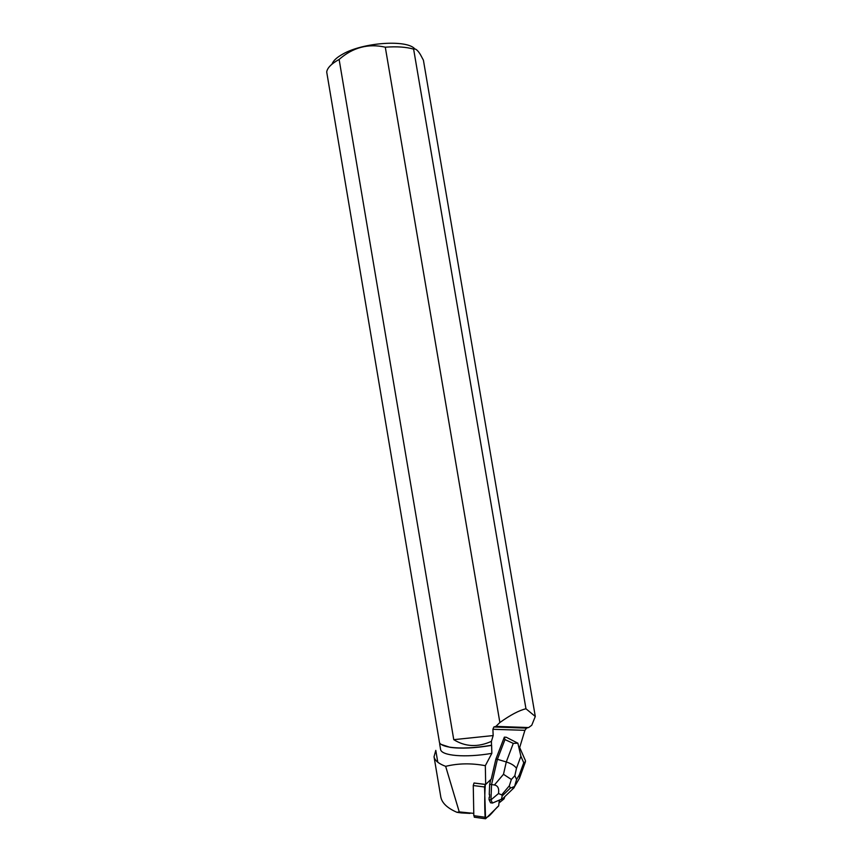 <?xml version="1.0" encoding="UTF-8"?>
<svg xmlns="http://www.w3.org/2000/svg" width="862" height="862" viewBox="0 0 862 862"><rect width="100%" height="100%" fill="white"/><g stroke="black" fill="none" stroke-linecap="round" stroke-linejoin="round"><path stroke-width="1.29" d="M474.757 817.251L473.82 815.678L473.26 785.541L473.992 783.052L485.274 784.452L484.552 786.963L485.554 818.771L498.667 805.905L499.303 800.432L498.667 805.916C494.325 809.213 489.185 818.232 485.134 817.532C484.53 806.089 484.595 795.044 485.328 784.398L485.274 784.452M489.605 794.581L489.497 797.501M499.648 800.302L499.691 802.414L504.098 798.826L504.755 796.682M519.711 747.419L524.904 730.308L526.563 728.131L528.32 727.55M413.62 49.123C415.43 48.337 417.693 50.158 420.419 54.597L423.414 60.2L535.291 716.473L525.96 708.769L413.62 49.123C406.347 47.001 396.908 46.354 385.292 47.184L499.863 722.528L495.909 726.375L493.861 726.978L492.892 729.306L493.172 735.566L491.415 741.363C477.904 747.44 465.351 746.88 453.757 739.661L339.122 59.446C331.407 63.723 327.269 67.915 326.709 72.02L439.523 742.785C440.784 744.8 444.232 746.266 449.835 747.182C460.62 748.712 474.52 748.076 491.523 745.264L491.415 741.363M441.204 744.423L450.018 747.311C460.782 748.841 474.65 748.205 491.62 745.393L491.523 745.264M491.62 745.393L491.846 753.356L485.328 765.682L485.683 784.452L491.243 779.076L495.876 759.131L504.335 737.15L504.97 739.585L513.278 743.389L506.285 761.954C511.209 763.538 514.603 765.65 516.478 768.29L520.896 756.265L517.868 743.184L513.278 743.389M517.868 743.184L506.263 737.258L504.335 737.15M485.683 784.452L474.057 782.998M437.777 762.213L435.795 750.382L434.039 756.761C434.814 760.543 438.683 763.732 445.654 766.34L459.252 811.896L473.777 813.383M469.995 813.394L461.278 812.92L456.968 812.316L459.252 811.896M535.291 716.473L531.757 725.254L528.632 727.56L495.909 726.375M440.536 749.143L440.568 749.337C441.139 755.802 465.157 757.978 491.846 753.356M439.706 744.208L439.717 743.076M445.654 766.34C458.218 763.279 471.439 763.064 485.328 765.682M499.863 722.528C510.509 714.932 519.204 710.353 525.96 708.769M414.902 49.026C407.414 39.35 363.128 42.292 342.742 54.123C336.719 57.463 333.152 60.793 332.053 64.111M339.122 59.446C352.881 47.41 368.268 43.326 385.292 47.184M453.757 739.661L493.172 735.566M440.805 797.038C442.001 803.061 447.378 808.147 456.968 812.316M504.97 739.585L497.396 759.303L495.876 759.131M511.36 779.463L509.323 785.81L510.369 788.083L514.56 786.521L516.586 779.528L514.851 775.66L511.36 779.463L503.483 774.302L506.285 761.954L497.396 759.303L491.555 784.539L489.659 784.301L490.769 779.528M489.25 794.527L489.659 784.301M503.483 774.302L494.411 784.991C497.891 785.648 499.249 788.493 498.505 793.536L490.952 799.893L492.482 803.05L490.564 802.802L489.045 799.634L489.131 797.447M492.482 803.05L502.708 798.654M494.411 784.991L491.555 784.539L490.952 799.893L489.045 799.634M501.361 799.645L502.19 795.938L501.695 794.883L498.505 793.536M525.378 760.349L525.443 761.771L523.751 762.751L519.377 774.776L519.624 777.966L518.084 780.606M514.56 786.521L512.114 789.592M473.82 815.678L485.123 817.251M484.552 786.963L473.26 785.541M492.892 729.306L524.904 730.308M519.377 774.776L516.586 779.528M520.896 756.265L523.751 762.751M514.851 775.66L516.478 768.29M510.369 788.083L502.19 795.938M501.695 794.883L509.323 785.81M474.251 817.187L485.554 818.771M439.706 744.175L440.568 749.337M493.861 726.978L526.563 728.131M440.816 797.102L434.039 756.761M519.861 747.914L525.163 760.025M525.432 761.76L519.678 777.621M519.624 777.966L514.549 786.64M501.996 799.343L514.258 787.534"/></g></svg>
